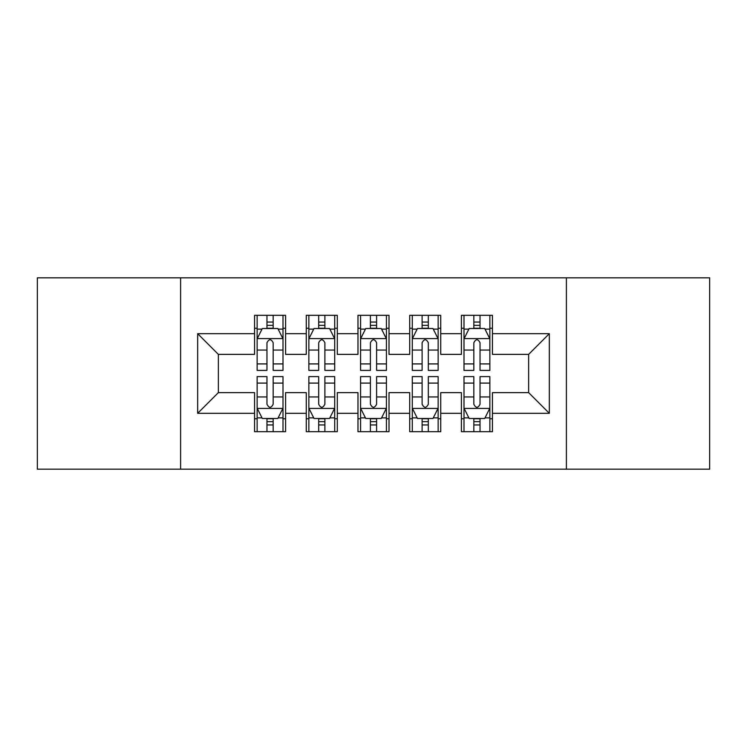<?xml version="1.0" encoding="UTF-8"?>
<svg xmlns="http://www.w3.org/2000/svg" width="747" height="747" viewBox="0 0 747 747"><rect width="100%" height="100%" fill="white"/><g stroke="black" fill="none" stroke-linecap="round" stroke-linejoin="round"><path stroke-width="1.12" d="M566.394 469.172L709.65 469.172L709.65 277.828L566.394 277.828L566.394 469.172L180.606 469.172L180.606 277.828L37.35 277.828L37.35 469.172L180.606 469.172M566.394 277.828L180.606 277.828M197.666 413.324L197.666 333.676L254.559 333.676L254.559 354.367L218.357 354.367L218.357 392.633L197.666 413.324L254.559 413.324L254.559 431.682L285.587 431.682L285.587 413.324L306.27 413.324L306.27 431.682L337.299 431.682L337.299 413.324L357.981 413.324L357.981 431.682L389.019 431.682L389.019 413.324L409.701 413.324L409.701 431.682L440.73 431.682L440.73 413.324L461.413 413.324L461.413 431.682L492.441 431.682L492.441 392.633L528.643 392.633L528.643 354.367L492.441 354.367L492.441 333.676L549.334 333.676L549.334 413.324L492.441 413.324M492.441 333.676L492.441 315.318L461.413 315.318L461.413 333.676L440.73 333.676L440.73 315.318L409.701 315.318L409.701 333.676L389.019 333.676L389.019 315.318L357.981 315.318L357.981 333.676L337.299 333.676L337.299 315.318L306.27 315.318L306.27 333.676L285.587 333.676L285.587 315.318L254.559 315.318L254.559 333.676M440.73 413.324L440.73 392.633L461.413 392.633L461.413 413.324M549.334 333.676L528.643 354.367M389.019 413.324L389.019 392.633L409.701 392.633L409.701 413.324M461.413 333.676L461.413 354.367L440.73 354.367L440.73 333.676M337.299 413.324L337.299 392.633L357.981 392.633L357.981 413.324M409.701 333.676L409.701 354.367L389.019 354.367L389.019 333.676M285.587 413.324L285.587 392.633L306.27 392.633L306.27 413.324M357.981 333.676L357.981 354.367L337.299 354.367L337.299 333.676M218.357 392.633L254.559 392.633L254.559 413.324M306.27 333.676L306.27 354.367L285.587 354.367L285.587 333.676M461.413 328.25L463.999 328.25M489.864 328.25L492.441 328.25M409.701 328.25L412.288 328.25M438.144 328.25L440.73 328.25M357.981 328.25L360.568 328.25M386.432 328.25L389.019 328.25M306.27 328.25L308.856 328.25M334.712 328.25L337.299 328.25M254.559 328.25L257.136 328.25M283.001 328.25L285.587 328.25M254.559 418.75L257.136 418.75M283.001 418.75L285.587 418.75M306.27 418.75L308.856 418.75M334.712 418.75L337.299 418.75M357.981 418.75L360.568 418.75M386.432 418.75L389.019 418.75M409.701 418.75L412.288 418.75M438.144 418.75L440.73 418.75M461.413 418.75L463.999 418.75M489.864 418.75L492.441 418.75M197.666 333.676L218.357 354.367M528.643 392.633L549.334 413.324M273.169 322.041L266.968 322.041M283.001 363.91L273.169 363.91L273.169 370.4L283.001 370.4L283.001 338.849L277.828 328.512L262.309 328.512L257.136 338.849L257.136 370.4L266.968 370.4L266.968 363.91L257.136 363.91M257.136 338.849L257.136 315.318M283.001 338.849L283.001 315.318M266.968 328.512L266.968 315.318M273.169 315.318L273.169 328.512M273.169 363.91L273.169 342.733C271.105 338.746 269.041 338.746 266.968 342.733L266.968 363.91M273.169 328.25L266.968 328.25M266.968 424.959L273.169 424.959M257.136 383.09L266.968 383.09L266.968 376.6L257.136 376.6L257.136 408.151L262.309 418.488L277.828 418.488L283.001 408.151L283.001 376.6L273.169 376.6L273.169 383.09L283.001 383.09M283.001 408.151L283.001 431.682M257.136 408.151L257.136 431.682M273.169 418.488L273.169 431.682M266.968 431.682L266.968 418.488M266.968 383.09L266.968 404.267C269.032 408.254 271.105 408.254 273.169 404.267L273.169 383.09M266.968 418.75L273.169 418.75M324.889 322.041L318.68 322.041M334.712 363.91L324.889 363.91L324.889 370.4L334.712 370.4L334.712 338.849L329.539 328.512L314.029 328.512L308.856 338.849L308.856 370.4L318.68 370.4L318.68 363.91L308.856 363.91M308.856 338.849L308.856 315.318M334.712 338.849L334.712 315.318M318.68 328.512L318.68 315.318M324.889 315.318L324.889 328.512M324.889 363.91L324.889 342.733C322.825 338.746 320.752 338.746 318.68 342.733L318.68 363.91M324.889 328.25L318.68 328.25M376.6 322.041L370.4 322.041M386.432 363.91L376.6 363.91L376.6 370.4L386.432 370.4L386.432 338.849L381.259 328.512L365.741 328.512L360.568 338.849L360.568 370.4L370.4 370.4L370.4 363.91L360.568 363.91M360.568 338.849L360.568 315.318M386.432 338.849L386.432 315.318M370.4 328.512L370.4 315.318M376.6 315.318L376.6 328.512M376.6 363.91L376.6 342.733C374.536 338.746 372.473 338.746 370.4 342.733L370.4 363.91M376.6 328.25L370.4 328.25M318.68 424.959L324.889 424.959M308.856 383.09L318.68 383.09L318.68 376.6L308.856 376.6L308.856 408.151L314.029 418.488L329.539 418.488L334.712 408.151L334.712 376.6L324.889 376.6L324.889 383.09L334.712 383.09M334.712 408.151L334.712 431.682M308.856 408.151L308.856 431.682M324.889 418.488L324.889 431.682M318.68 431.682L318.68 418.488M318.68 383.09L318.68 404.267C320.743 408.254 322.816 408.254 324.889 404.267L324.889 383.09M318.68 418.75L324.889 418.75M370.4 424.959L376.6 424.959M360.568 383.09L370.4 383.09L370.4 376.6L360.568 376.6L360.568 408.151L365.741 418.488L381.259 418.488L386.432 408.151L386.432 376.6L376.6 376.6L376.6 383.09L386.432 383.09M386.432 408.151L386.432 431.682M360.568 408.151L360.568 431.682M376.6 418.488L376.6 431.682M370.4 431.682L370.4 418.488M370.4 383.09L370.4 404.267C372.464 408.254 374.527 408.254 376.6 404.267L376.6 383.09M370.4 418.75L376.6 418.75M428.32 322.041L422.111 322.041M438.144 363.91L428.32 363.91L428.32 370.4L438.144 370.4L438.144 338.849L432.971 328.512L417.461 328.512L412.288 338.849L412.288 370.4L422.111 370.4L422.111 363.91L412.288 363.91M412.288 338.849L412.288 315.318M438.144 338.849L438.144 315.318M422.111 328.512L422.111 315.318M428.32 315.318L428.32 328.512M428.32 363.91L428.32 342.733C426.257 338.746 424.184 338.746 422.111 342.733L422.111 363.91M428.32 328.25L422.111 328.25M480.032 322.041L473.831 322.041M489.864 363.91L480.032 363.91L480.032 370.4L489.864 370.4L489.864 338.849L484.691 328.512L469.172 328.512L463.999 338.849L463.999 370.4L473.831 370.4L473.831 363.91L463.999 363.91M463.999 338.849L463.999 315.318M489.864 338.849L489.864 315.318M473.831 328.512L473.831 315.318M480.032 315.318L480.032 328.512M480.032 363.91L480.032 342.733C477.968 338.746 475.895 338.746 473.831 342.733L473.831 363.91M480.032 328.25L473.831 328.25M422.111 424.959L428.32 424.959M412.288 383.09L422.111 383.09L422.111 376.6L412.288 376.6L412.288 408.151L417.461 418.488L432.971 418.488L438.144 408.151L438.144 376.6L428.32 376.6L428.32 383.09L438.144 383.09M438.144 408.151L438.144 431.682M412.288 408.151L412.288 431.682M428.32 418.488L428.32 431.682M422.111 431.682L422.111 418.488M422.111 383.09L422.111 404.267C424.175 408.254 426.248 408.254 428.32 404.267L428.32 383.09M422.111 418.75L428.32 418.75M473.831 424.959L480.032 424.959M463.999 383.09L473.831 383.09L473.831 376.6L463.999 376.6L463.999 408.151L469.172 418.488L484.691 418.488L489.864 408.151L489.864 376.6L480.032 376.6L480.032 383.09L489.864 383.09M489.864 408.151L489.864 431.682M463.999 408.151L463.999 431.682M480.032 418.488L480.032 431.682M473.831 431.682L473.831 418.488M473.831 383.09L473.831 404.267C475.895 408.254 477.959 408.254 480.032 404.267L480.032 383.09M473.831 418.75L480.032 418.75M282.87 338.596L257.267 338.596M257.136 329.128L262.001 329.128M278.136 329.128L283.001 329.128M266.968 350.054L257.136 350.054M283.001 350.054L273.169 350.054M273.169 325.337L266.968 325.337M257.267 408.404L282.87 408.404M283.001 417.872L278.136 417.872M262.001 417.872L257.136 417.872M273.169 396.946L283.001 396.946M257.136 396.946L266.968 396.946M266.968 421.663L273.169 421.663M334.581 338.596L308.987 338.596M308.856 329.128L313.721 329.128M329.857 329.128L334.712 329.128M318.68 350.054L308.856 350.054M334.712 350.054L324.889 350.054M324.889 325.337L318.68 325.337M386.302 338.596L360.698 338.596M360.568 329.128L365.432 329.128M381.568 329.128L386.432 329.128M370.4 350.054L360.568 350.054M386.432 350.054L376.6 350.054M376.6 325.337L370.4 325.337M308.987 408.404L334.581 408.404M334.712 417.872L329.857 417.872M313.721 417.872L308.856 417.872M324.889 396.946L334.712 396.946M308.856 396.946L318.68 396.946M318.68 421.663L324.889 421.663M360.698 408.404L386.302 408.404M386.432 417.872L381.568 417.872M365.432 417.872L360.568 417.872M376.6 396.946L386.432 396.946M360.568 396.946L370.4 396.946M370.4 421.663L376.6 421.663M438.013 338.596L412.419 338.596M412.288 329.128L417.143 329.128M433.279 329.128L438.144 329.128M422.111 350.054L412.288 350.054M438.144 350.054L428.32 350.054M428.32 325.337L422.111 325.337M489.733 338.596L464.13 338.596M463.999 329.128L468.864 329.128M484.999 329.128L489.864 329.128M473.831 350.054L463.999 350.054M489.864 350.054L480.032 350.054M480.032 325.337L473.831 325.337M412.419 408.404L438.013 408.404M438.144 417.872L433.279 417.872M417.143 417.872L412.288 417.872M428.32 396.946L438.144 396.946M412.288 396.946L422.111 396.946M422.111 421.663L428.32 421.663M464.13 408.404L489.733 408.404M489.864 417.872L484.999 417.872M468.864 417.872L463.999 417.872M480.032 396.946L489.864 396.946M463.999 396.946L473.831 396.946M473.831 421.663L480.032 421.663"/></g></svg>
